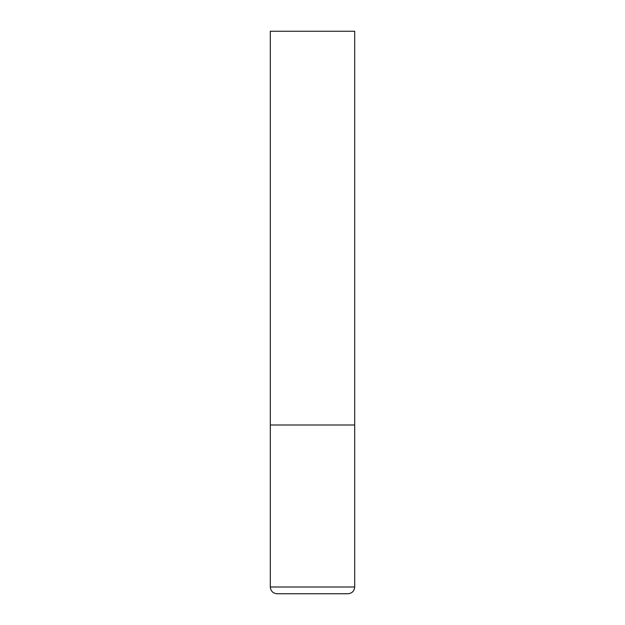 <?xml version="1.0" encoding="UTF-8"?>
<svg xmlns="http://www.w3.org/2000/svg" width="625" height="625" viewBox="0 0 625 625"><rect width="100%" height="100%" fill="white"/><g stroke="black" fill="none" stroke-linecap="round" stroke-linejoin="round"><path stroke-width="0.94" d="M270.312 587L354.688 587L354.688 425L270.312 425L354.688 425L354.688 31.25L270.312 31.25L270.312 587C270.711 591.102 272.961 593.352 277.062 593.75L347.938 593.75L277.062 593.75M354.688 587C354.289 591.102 352.039 593.352 347.938 593.75"/></g></svg>
